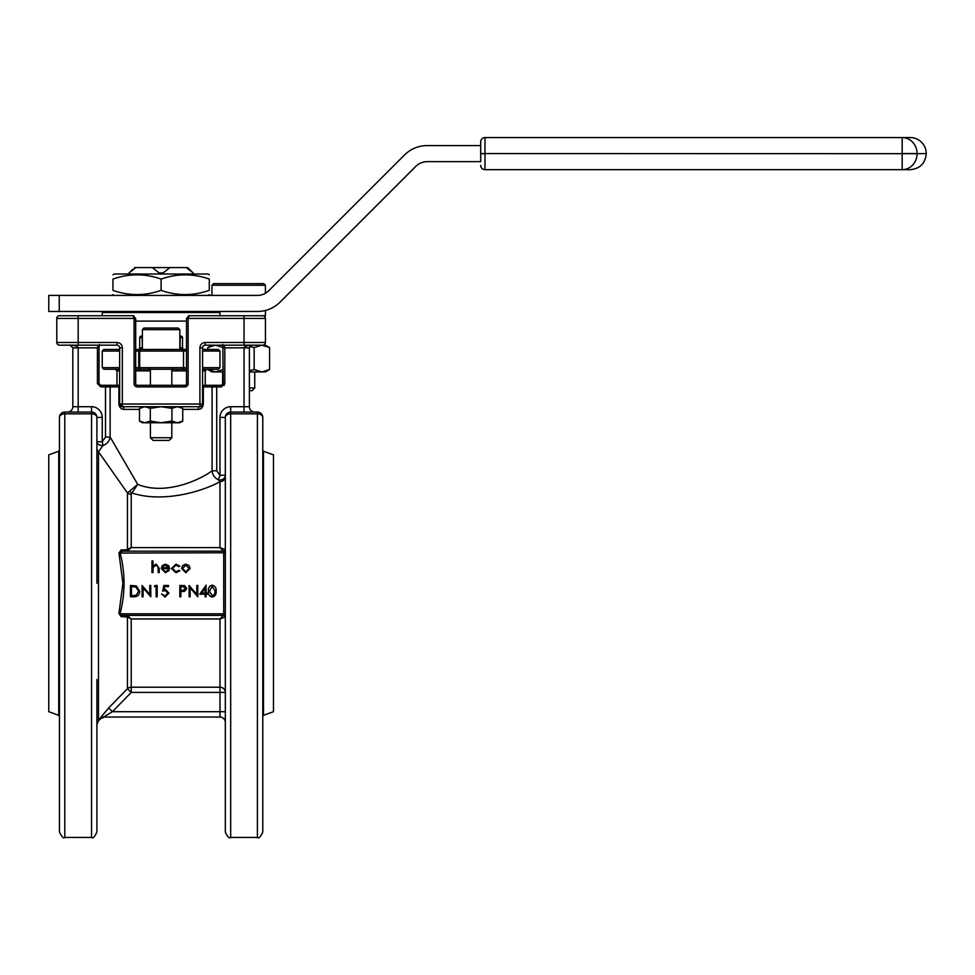 <?xml version="1.0" encoding="UTF-8"?>
<svg xmlns="http://www.w3.org/2000/svg" width="975" height="975" viewBox="0 0 975 975"><rect width="100%" height="100%" fill="white"/><g stroke="black" fill="none" stroke-linecap="round" stroke-linejoin="round"><path stroke-width="1.46" d="M249.393 387.977L254.743 387.977L254.743 371.926M254.743 387.977L252.074 390.658L249.393 390.658M211.965 285.248L213.574 283.64L263.823 283.64L265.419 285.248L211.965 285.248L211.965 295.413M212.611 385.308L202.581 385.308L212.55 385.308L212.087 386.904L203.336 386.904L203.336 404.028C202.8 407.538 201.094 409.329 198.217 409.378A2.681 1.682 90 0 1 199.899 406.709L122.326 406.709L119.645 404.028L119.645 347.843L122.326 347.843L122.326 404.028L199.899 404.028L199.899 347.843A5.35 5.35 0 0 1 205.25 342.493L244.043 342.493L244.043 318.423L188.138 318.423L189.199 315.742L265.419 315.742L265.419 310.452M910.248 137.572L484.977 137.572L910.248 137.572A16.002 16.002 0 0 1 926.25 153.562L917.073 153.672L926.25 153.562M59.243 311.464L257.424 311.464A32.102 32.102 0 0 0 280.13 302.067L415.837 166.347A16.051 16.051 0 0 1 427.184 161.643L480.699 161.643L480.699 141.85L480.699 145.592L427.184 145.592A32.102 32.102 0 0 0 404.491 155.001L268.771 290.708A16.051 16.051 0 0 1 257.424 295.413L48.75 295.413L48.75 311.464L59.243 311.464L59.243 295.413M135.696 321.092L186.53 321.092M171.819 437.738L169.138 440.42L153.087 440.42L150.406 437.738L171.819 437.738L171.819 422.76M142.387 329.66L143.995 328.051L178.23 328.051L179.839 329.66L142.387 329.66L142.387 349.452L180.911 349.452A1.609 1.609 0 0 1 182.52 351.061L182.52 337.679A1.609 1.609 0 0 0 180.911 336.082L179.839 336.082L180.911 336.082A1.609 0.804 90 0 0 180.107 337.679L179.839 337.679M96.903 679.49L96.903 832.077C94.636 837.013 92.857 838.793 91.553 837.428L91.553 413.839A5.35 3.571 0 0 1 96.903 417.41L96.903 583.282M219.972 417.41A10.701 10.701 0 0 1 230.673 406.709L230.673 837.428C229.369 838.793 227.589 837.013 225.322 832.077L225.322 417.41A5.35 5.35 0 0 1 230.673 412.059L257.424 412.059A5.35 5.35 0 0 1 262.775 417.41L262.775 832.077C260.386 837.074 258.594 838.866 257.424 837.428L257.424 413.839L230.673 413.839A5.35 3.571 180 0 0 225.322 417.41L219.972 417.41L219.972 475.264L225.322 475.264A5.35 4.777 0 0 1 218.376 479.822C214.634 477.994 212.538 474.996 212.087 470.815L216.718 470.815L219.972 475.264L218.376 479.822L219.972 481.711C202.105 491.619 162.642 503.197 131.966 492.972L131.223 494.264A5.35 4.448 0 0 1 127.445 492.96L98.475 451.754A5.35 5.119 -0 0 1 96.903 448.134M262.775 417.41A5.35 3.571 180 0 0 257.424 413.839L257.424 412.059M59.451 832.077L59.451 417.41A5.35 3.571 0 0 1 64.801 413.839L64.801 837.428C63.631 838.866 61.839 837.074 59.451 832.077M119.645 369.257L103.862 369.257L102.253 367.648L119.645 367.648M135.696 369.257L161.119 369.257L148.809 369.257L149.882 368.184M186.53 349.452L184.117 349.452L186.53 349.452M142.387 337.679L142.118 337.679A1.609 0.804 -90 0 0 141.314 336.082L142.387 336.082L141.314 336.082A1.609 1.609 0 0 0 139.705 337.679L139.705 367.648A1.609 1.609 0 0 0 141.314 369.257A1.609 1.609 0 0 1 139.705 367.648A1.609 1.609 0 0 0 141.314 369.257A1.609 1.609 0 0 1 139.705 367.648L182.52 367.648A1.609 1.609 0 0 1 180.911 369.257L182.898 369.257A1.609 0.609 -90 0 0 183.507 367.648L186.53 367.648M179.839 347.843L180.911 349.452A1.609 1.609 0 0 1 182.52 351.061L139.705 351.061A1.609 1.609 0 0 1 141.314 349.452L161.119 349.452M249.393 370.732L254.146 369.537L261.861 371.926L269.587 369.537L269.587 347.563L265.444 345.174L244.043 345.174L244.043 342.493L265.444 342.493L265.444 318.423L244.043 318.423L244.043 315.742L256.669 315.742M96.903 460.31L96.903 487.061M58.744 451.218L48.75 454.862L48.75 711.689L58.744 715.333L58.744 451.218L59.451 450.218M263.482 715.333L263.482 451.218L273.475 454.862L273.475 711.689L263.482 715.333L262.775 716.332M127.445 688.728L108.627 707.984L127.445 688.728L131.223 692.408L112.417 711.689L108.627 707.984L99.767 718.636A5.35 5.314 90 0 1 103.545 717.039L219.972 717.039L103.545 717.039L112.417 711.689L219.972 711.689L219.972 692.408L131.223 692.408L131.223 687.217A5.35 5.192 -0 0 0 127.445 688.728L127.445 617.017L121.132 616.651L118.926 613.482L122.923 583.282L118.926 553.069L121.132 549.9L125.982 549.912L131.223 547.609L127.116 551.168A1.609 1.158 90 0 1 125.982 549.912M112.954 274.779L114.294 274.012L207.931 274.012L209.272 274.779M209.272 279.082C193.208 273.439 177.158 273.439 161.119 279.082C145.056 273.439 129.005 273.439 112.954 279.082C112.954 273.439 112.954 273.439 112.954 279.082C112.954 273.439 112.954 273.439 112.954 279.082L112.954 290.343C129.005 295.986 145.056 295.986 161.119 290.343C177.158 295.986 193.208 295.986 209.272 290.343C209.272 295.986 209.272 295.986 209.272 290.343C209.272 295.986 209.272 295.986 209.272 290.343L209.272 279.082C209.272 273.439 209.272 273.439 209.272 279.082C209.272 273.439 209.272 273.439 209.272 279.082M244.043 345.174L205.25 345.174A2.681 2.681 0 0 0 202.581 347.843L202.581 404.028A2.681 2.681 0 0 1 199.899 406.709L202.032 405.649M112.954 290.343C112.954 295.986 112.954 295.986 112.954 290.343C112.954 295.986 112.954 295.986 112.954 290.343M902.18 169.674L484.977 169.674L902.18 169.674A16.002 14.905 -90 0 0 917.073 153.672L484.977 153.562L902.18 153.672L902.18 169.674L910.248 169.674C919.973 168.724 925.299 163.398 926.25 153.672M156.792 328.051L155.866 328.051L156.792 328.051M225.042 549.717A1.609 1.523 -90 0 1 223.519 551.168L219.972 547.609L225.322 549.571A1.609 1.609 0 0 1 223.714 551.168L122.265 551.168L120.059 552.776C125.361 573.105 125.361 593.446 120.059 613.775L118.926 613.482M186.53 369.257L182.898 369.257M202.581 369.257L218.363 369.257L219.972 367.648L202.581 367.648M186.53 351.061L183.507 351.061L183.507 367.648L182.52 367.648A1.609 1.609 0 0 1 180.911 369.257L161.119 369.257M135.696 367.648L138.718 367.648L138.718 351.061L139.705 351.061A1.609 1.609 0 0 1 141.314 349.452L142.118 347.843L139.705 347.843A1.609 1.609 0 0 1 138.109 349.452L135.696 349.452L138.109 349.452L138.718 351.061L135.696 351.061M202.581 349.452L218.363 349.452L202.581 349.452M119.645 349.452L103.862 349.452L119.645 349.452M136.049 384.698L135.696 383.699L134.087 383.699L134.087 318.423L78.183 318.423L78.183 342.493L116.976 342.493L116.976 345.174A2.681 2.681 0 0 1 119.645 347.843A2.681 2.681 0 0 0 116.976 345.174A2.681 2.681 0 0 1 119.645 347.843A2.681 2.681 0 0 0 116.976 345.174L59.451 345.174A2.681 2.681 0 0 1 56.782 342.493L56.782 318.423A2.681 2.681 0 0 1 59.451 315.742L133.027 315.742L135.696 318.423L135.696 383.699A1.609 1.609 0 0 0 137.304 385.308L184.921 385.308A1.609 1.609 0 0 0 186.53 383.699L186.53 318.423L189.199 315.742L188.175 315.949M100.876 385.308L99.011 383.699L100.876 385.308L99.011 383.699L97.415 383.699L100.876 386.904L100.876 385.308L109.675 385.308L110.138 386.904L110.138 437.08C109.407 441.188 107.043 443.991 103.021 445.502L102.253 441.724L105.507 437.08L110.138 437.08L137.694 484.368C165.031 495.58 199.083 480.456 212.087 470.815L212.087 386.904L212.55 385.308L221.349 385.308L221.349 386.904L224.811 383.699L223.214 383.699L221.349 385.308L224.348 385.308M118.889 404.028C119.438 407.55 121.144 409.329 124.008 409.378A2.681 1.682 90 0 0 122.326 406.709L122.326 404.028L119.645 404.028A2.681 2.681 0 0 0 122.326 406.709A2.681 2.681 0 0 1 119.645 404.028L118.889 404.028L118.889 386.904L105.507 386.904L109.675 385.308L119.645 385.308M78.183 412.059L78.183 406.709L72.832 406.709L72.832 347.843L70.151 345.174C74.99 345.345 77.671 346.235 78.183 347.843L78.183 406.709L91.553 406.709L91.553 413.839L64.801 413.839L64.801 412.059A5.35 5.35 0 0 0 59.451 417.41A5.35 5.35 0 0 1 64.801 412.059L91.553 412.059A5.35 5.35 0 0 1 96.903 417.41L102.253 417.41L102.253 441.724L96.903 441.724A5.35 3.803 0 0 0 103.021 445.502L98.475 451.754L98.475 720.83L96.903 724.608M125.982 616.639A1.609 1.158 90 0 1 127.116 615.383L131.223 618.942L131.223 687.217L219.972 687.217L219.972 692.408L225.322 692.408A5.35 5.192 -0 0 0 219.972 687.217L219.972 618.942L225.322 616.98A1.609 1.609 0 0 0 223.714 615.383L122.265 615.383A1.609 1.158 90 0 0 121.132 616.651M230.673 406.709L244.043 406.709L244.043 347.843C244.554 346.235 247.236 345.345 252.074 345.174L249.393 347.843L249.393 406.709A5.35 5.35 0 0 0 254.743 412.059M202.581 383.699L202.581 386.904L203.336 386.904M182.52 351.061L183.507 351.061L184.117 349.452A1.609 1.609 0 0 1 182.52 347.843L180.107 347.843L180.107 337.679L182.52 337.679M137.292 385.308L136.22 384.881L137.292 385.308L137.304 386.904L184.921 386.904A3.205 3.205 0 0 0 188.138 383.699L186.53 383.699L186.188 384.698M184.933 385.308L186.006 384.881L184.933 385.308L184.921 386.904M212.55 385.308L216.718 386.904L216.718 470.815M224.14 345.174L224.811 347.843L224.811 383.699M97.415 383.699L97.415 347.843L98.085 345.174M265.444 342.493A2.681 2.681 0 0 1 262.775 345.174M265.444 318.423A2.681 2.681 0 0 0 262.775 315.742A2.681 2.681 0 0 1 265.444 318.423A2.681 2.681 0 0 0 262.775 315.742M135.696 318.423L134.087 318.423L133.027 315.742L134.05 315.949M72.832 406.709A5.35 5.35 0 0 1 67.482 412.059A5.35 5.35 0 0 0 72.832 406.709M137.694 484.368L131.966 492.972A5.35 3.583 55.1 0 1 129.565 491.193L137.694 484.368M128.578 550.619A1.609 1.17 58.3 0 1 127.445 549.534L127.445 492.96L129.565 491.193M225.042 616.834A1.609 1.523 90 0 0 223.519 615.383L219.972 618.942L131.223 618.942L127.445 617.017A1.609 1.17 121.7 0 1 128.578 615.932M219.972 717.039A5.35 5.35 0 0 1 225.322 722.39A5.35 5.35 0 0 0 219.972 717.039L219.972 711.689L225.322 711.689M131.223 494.264L131.223 547.609L219.972 547.609L219.972 481.711A5.35 5.082 180 0 0 225.322 476.629M122.265 551.168A1.609 1.158 90 0 1 121.132 549.9M122.265 615.383L120.059 613.775L223.714 613.775L223.714 552.776L118.926 553.069M151.954 572.569L151.954 560.954L152.965 560.954L152.965 565.866L156.122 564.147L159.205 568.352L159.205 572.569L158.194 572.569L158.072 566.804L155.939 565.171L153.124 567.365L152.965 572.569L151.954 572.569M165.275 571.703L168.322 569.961L169.223 570.436L165.409 572.715L161.241 568.462L162.191 565.695L165.433 564.147L168.76 565.78L169.662 568.657L162.264 568.657L165.275 571.703M162.362 567.633L168.651 567.633L165.482 565.171L163.349 565.951L162.362 567.633M176.036 564.147L179.827 566.097L178.973 566.621L175.963 565.171L172.429 568.413L175.975 571.703L178.973 570.253L179.827 570.814L175.951 572.715L171.405 568.51L176.036 564.147M182.703 565.524L185.859 564.147L189.004 565.512L190.137 568.462L185.859 572.715L181.569 568.462L182.703 565.524M185.859 565.171L182.593 568.462L185.859 571.703L189.126 568.462L185.859 565.171M133.965 596.798L130.467 596.798L130.467 585.475L136.342 585.89L139.754 591.277C139.535 594.921 137.609 596.761 133.965 596.798M131.479 595.64L136.012 595.347L138.743 591.277L135.757 586.95L131.479 586.633L131.479 595.64M143.093 596.798L142.082 596.798L142.082 585.475L149.772 594.384L149.772 585.475L150.784 585.475L150.784 596.798L143.093 587.913L143.093 596.798M154.416 586.633L155.086 585.475L157.182 585.475L157.182 596.798L156.158 596.798L156.158 586.633L154.416 586.633M163.861 585.475L168.504 585.475L168.504 586.633L164.653 586.633L164.044 589.619L165.372 589.4L168.943 593.105L164.994 597.09L161.533 593.897L165.043 595.932L167.919 593.056L165.189 590.558L162.691 591.143L163.861 585.475M179.827 596.798L179.827 585.475L184.628 585.646L186.798 588.51L184.543 591.386L180.85 591.569L180.85 596.798L179.827 596.798M180.85 586.633L180.85 590.411L182.825 590.436L185.786 588.522L182.922 586.633L180.85 586.633M190.137 596.798L189.126 596.798L189.126 585.475L196.816 594.384L196.816 585.475L197.827 585.475L197.827 596.798L190.137 587.913L190.137 596.798M199.717 594.189L206.115 585.183L206.115 593.032L207.419 593.032L207.419 594.189L206.115 594.189L206.115 596.798L205.091 596.798L205.091 594.189L199.717 594.189M201.715 593.032L205.091 593.032L205.091 588.108L201.715 593.032M212.221 597.09C209.369 596.334 208.102 594.36 208.431 591.143C208.102 587.925 209.357 585.938 212.221 585.183C215.109 585.926 216.413 587.913 216.133 591.143C216.413 594.372 215.109 596.347 212.221 597.09M209.454 591.143L212.257 595.932L214.683 593.982L215.109 591.143L212.257 586.353L209.454 591.143M177.328 406.709L182.739 408.379L182.739 421.09L177.328 422.76L171.929 421.09L161.119 422.76L150.296 421.09L144.897 422.76L139.486 421.09L139.486 408.379L144.897 406.709L150.296 408.379L161.119 406.709L171.929 408.379L177.328 406.709M150.296 421.09L150.296 408.379M171.929 421.09L171.929 408.379M139.486 421.09L142.387 422.76L179.839 422.76L182.739 421.09M480.699 165.397A4.278 4.278 0 0 0 484.977 169.674A4.278 4.278 0 0 1 480.699 165.397A4.278 4.278 0 0 0 484.977 169.674L484.977 153.672L480.699 153.672M480.699 141.85A4.278 4.278 0 0 1 484.977 137.572A4.278 4.278 0 0 0 480.699 141.85A4.278 4.278 0 0 1 484.977 137.572L484.977 153.562L480.699 153.562M134.489 267.589L135.842 267.589L129.078 272.939L132.88 269.197M189.345 269.197L193.147 272.939L186.383 267.589L187.736 267.589L189.345 269.197L187.736 267.589M169.894 267.589L163.118 272.939L159.108 272.939L152.332 267.589L186.383 267.589M135.842 267.589L152.332 267.589M159.108 274.012L159.108 272.939M129.078 272.939L129.078 274.012M193.147 274.012L193.147 272.939M163.118 272.939L163.118 274.012M161.119 290.343L161.119 279.082M231.282 283.64L222.946 283.64M223.251 347.563L215.524 345.174L207.809 347.563L207.809 349.452M223.214 371.926L211.941 371.926L207.809 369.537L215.524 371.926L207.809 369.257M215.524 371.926L223.251 369.537M254.146 369.537L254.146 347.563L249.795 346.454M261.861 345.174L269.587 347.563L261.861 345.174L254.146 347.563M269.587 369.537L265.444 371.926L249.393 371.926M218.9 311.464L219.972 312.536L102.253 312.536L102.253 315.742M198.217 409.378L182.739 409.378M150.406 370.853L135.696 370.853M119.645 370.853L116.976 370.853L115.367 369.257M205.25 385.308L205.25 370.853L202.581 370.853M186.53 370.853L171.819 370.853M139.486 409.378L124.008 409.378M105.507 437.08L105.507 386.904L100.876 386.904M99.023 347.393L99.011 383.699L99.011 347.843L72.832 347.843M102.253 417.41A10.701 10.701 0 0 0 91.553 406.709M249.393 347.843L223.324 347.843M221.349 386.904L212.087 386.904M186.53 318.423L188.138 318.423L188.138 383.699M134.087 383.699A3.205 3.205 0 0 0 137.304 386.904M122.326 347.843A5.35 5.35 0 0 0 116.976 342.493M78.183 315.742L78.183 318.423L56.782 318.423M56.782 342.493L78.183 342.493L78.183 345.174M119.645 351.061L102.253 351.061L102.253 367.648M219.972 367.648L219.972 351.061L202.581 351.061M139.705 337.679L142.118 337.679L142.387 347.843M139.327 369.257A1.609 0.609 90 0 1 138.718 367.648L139.705 367.648A1.609 1.609 0 0 0 141.314 369.257M180.911 369.257A1.609 1.609 0 0 0 182.52 367.648M203.336 404.028L202.581 404.028A2.681 2.681 0 0 1 199.899 406.709L199.899 404.028L202.581 404.028M119.645 386.904L118.889 386.904M199.899 347.843L202.581 347.843A2.681 2.681 0 0 1 205.25 345.174L205.25 342.493M230.673 412.059A5.35 5.35 0 0 0 225.322 417.41M249.393 406.709L244.043 406.709L244.043 412.059M225.322 549.571A1.609 1.609 0 0 1 223.714 551.168L223.714 552.776L225.322 552.776M225.322 613.775L223.714 613.775L223.714 615.383M902.18 137.572L902.18 153.562L917.073 153.562A16.002 14.905 -90 0 0 902.18 137.572M265.419 285.248L265.419 293.28M58.744 715.333L59.451 716.332M219.972 312.536L219.972 315.742M179.839 329.66L179.839 349.452M172.343 350.525L173.416 349.452M172.343 368.184L173.416 369.257M230.673 837.428L257.424 837.428M64.801 837.428L91.553 837.428M104.471 717.039L100.693 718.612L98.475 720.83M171.819 385.308L171.819 369.257M207.931 295.413L209.272 294.645M114.294 295.413L112.954 294.645M150.406 385.308L150.406 369.257M116.976 370.853L116.976 385.308M102.253 351.061L103.862 349.452M219.972 351.061L218.363 349.452M205.25 370.853L206.858 369.257M221.349 385.308L223.214 383.699L222.812 344.492M99.011 347.843L99.413 344.492M99.121 345.906L99.048 346.734M70.151 345.174L71.175 345.382M251.05 345.382L252.074 345.174M149.882 350.525L148.809 349.452M179.839 406.709L182.739 408.379M142.387 406.709L139.486 408.379M150.406 437.738L150.406 422.76M102.253 312.536L103.326 311.464M193.221 272.939L193.221 274.012M129.005 272.939L129.005 274.012M263.482 451.218L262.775 450.218M211.941 345.174L207.809 347.563M222.641 384.857L222.641 371.926"/></g></svg>
